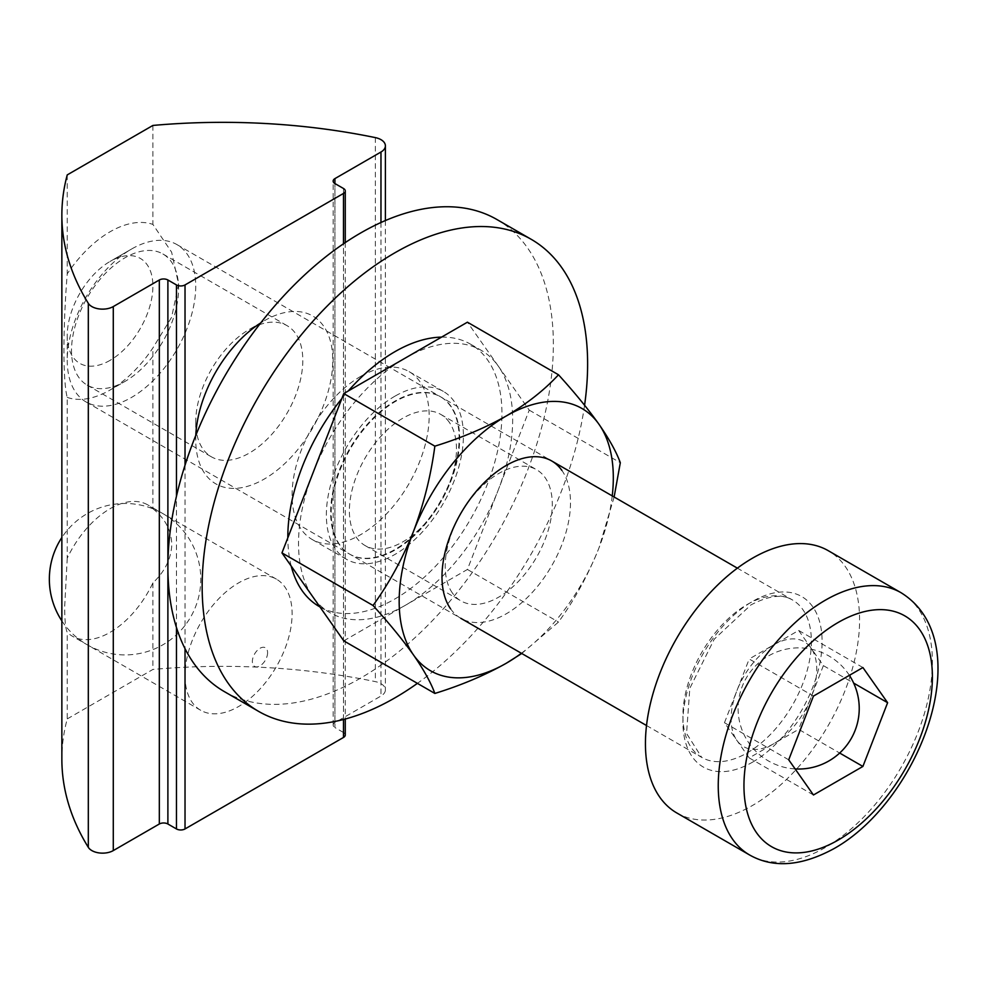 <?xml version="1.0" encoding="UTF-8"?>
<svg xmlns="http://www.w3.org/2000/svg" width="987" height="987" viewBox="0 0 987 987"><rect width="100%" height="100%" fill="white"/><g stroke="black" fill="none" stroke-linecap="round" stroke-linejoin="round"><path stroke-width="0.74" stroke-dasharray="4.93 3.7" d="M195.821 435.304A96.911 55.951 120 0 0 195.734 439.486A96.911 55.951 120 0 0 264.257 479.053A96.911 55.951 120 0 0 332.779 360.354A96.911 55.951 120 0 0 264.257 320.787L249.267 329.448A75.715 43.712 120 0 0 195.734 422.177A75.715 43.712 120 0 0 211.415 456.833A75.715 43.712 120 0 0 249.267 453.082A75.715 43.712 120 0 0 298.728 386.361A75.715 43.712 120 0 0 287.118 325.698A75.715 43.712 120 0 0 249.267 329.448L264.257 320.787A96.911 55.951 120 0 0 260.691 322.959M67.239 397.403A96.911 55.951 120 0 0 110.075 390.025L125.065 381.377A75.715 43.712 120 0 0 178.598 288.648A75.715 43.712 120 0 0 162.917 253.992A75.715 43.712 120 0 0 125.065 257.73A75.715 43.712 120 0 0 75.604 324.452A75.715 43.712 120 0 0 87.201 385.127A75.715 43.712 120 0 0 125.065 381.377L110.075 390.025A96.911 55.951 120 0 0 152.899 347.942L171.59 317.333L178.598 284.305L171.639 252.203L152.899 224.407A96.911 55.951 120 0 0 110.075 231.772A96.911 55.951 120 0 0 67.239 273.855C62.86 328.424 62.835 381.488 67.239 397.403L67.239 558.173A75.715 43.712 -60 0 1 147.927 504.974A75.715 43.712 -60 0 1 152.899 508.724L152.899 347.942M185.025 675.639A75.715 43.712 120 0 0 200.706 710.295A75.715 43.712 120 0 0 259.05 690.012A75.715 43.712 120 0 0 292.103 613.815A75.715 43.712 120 0 0 276.422 579.159A75.715 43.712 120 0 0 218.078 599.442A75.715 43.712 120 0 0 185.025 675.639M267.588 652.691A10.771 6.218 -60 0 1 259.976 665.88A10.771 6.218 -60 0 1 252.364 661.487A10.771 6.218 -60 0 1 259.976 648.299A10.771 6.218 -60 0 1 267.588 652.691M67.239 558.173L64.71 606.178C64.686 620.083 65.524 628.818 67.239 632.359L67.239 718.906A454.279 262.271 0 0 0 61.86 759.151M152.899 508.724C164.94 518.224 171.232 530.105 171.787 544.355C171.22 558.617 164.928 571.473 152.899 582.91A75.715 43.712 -60 0 1 72.211 636.109A75.715 43.712 -60 0 1 67.239 632.359M343.488 188.492L343.488 732.502L334.926 727.567L334.926 183.557L334.926 722.62L380.97 696.032A15.138 8.747 0 0 0 385.399 689.851A15.138 8.747 0 0 0 380.97 683.67A15.138 8.747 0 0 0 375.356 681.622A454.279 262.271 0 0 0 152.899 669.457L67.239 718.906M152.899 125.448L152.899 224.407M67.239 174.896L67.239 273.855M152.899 582.91L152.899 669.457M334.926 722.62A6.058 3.492 0 0 0 333.15 725.087A6.058 3.492 0 0 0 334.926 727.567M343.488 732.502A6.058 3.492 180 0 1 345.265 734.982M110.075 360.354A60.565 34.964 -60 0 1 67.239 335.629A60.565 34.964 -60 0 1 110.075 261.444L131.481 249.082A90.853 52.459 120 0 0 67.239 360.354A90.853 52.459 120 0 0 86.054 401.943A90.853 52.459 120 0 0 131.481 397.453A90.853 52.459 120 0 0 190.836 317.382A90.853 52.459 120 0 0 176.92 244.579A90.853 52.459 120 0 0 131.481 249.082L110.075 261.444A60.565 34.964 -60 0 1 152.899 286.168A60.565 34.964 -60 0 1 110.075 360.354M788.712 759.817L724.47 722.731L749.195 757.905L773.931 743.63A60.565 34.964 120 0 0 811.018 697.488A60.565 34.964 120 0 0 811.018 648.027A60.565 34.964 120 0 0 773.931 644.721L749.195 658.995L813.448 696.082M676.798 812.955A151.43 87.424 120 0 0 752.513 805.454A151.43 87.424 120 0 0 851.436 672.011A151.43 87.424 120 0 0 828.229 550.672M724.47 722.731L749.195 658.995M862.897 667.533L798.656 630.446L773.931 644.721A60.565 34.964 120 0 0 736.833 690.863A60.565 34.964 120 0 0 736.833 740.312A60.565 34.964 120 0 0 773.931 743.63L798.656 729.356L839.666 753.032M798.656 630.446L823.38 665.62L853.669 683.103M823.38 665.62L798.656 729.356M749.195 757.905L813.448 794.991M496.905 219.509A272.56 157.365 -60 0 1 538.408 438.845A272.56 157.365 -60 0 1 359.182 678.933A272.56 157.365 -60 0 1 224.345 691.603M361.131 376.133A96.911 55.951 -60 0 1 409.074 371.63A96.911 55.951 -60 0 1 423.842 449.616A96.911 55.951 -60 0 1 360.107 534.979A96.911 55.951 -60 0 1 312.163 539.482A96.911 55.951 -60 0 1 297.408 461.497A96.911 55.951 -60 0 1 361.131 376.133M395.405 395.91A96.911 55.951 -60 0 1 443.348 391.407A96.911 55.951 -60 0 1 458.104 469.393A96.911 55.951 -60 0 1 394.381 554.756A96.911 55.951 -60 0 1 346.437 559.271A96.911 55.951 -60 0 1 331.681 481.274A96.911 55.951 -60 0 1 395.405 395.91M584.575 405.238A272.56 157.365 -60 0 1 417.402 683.362M451.071 406.434A90.853 52.459 120 0 0 440.856 396.971A90.853 52.459 120 0 0 356.319 439.375A90.853 52.459 120 0 0 339.799 544.861A90.853 52.459 120 0 0 350.003 554.336A90.853 52.459 120 0 0 434.539 511.92A90.853 52.459 120 0 0 451.071 406.434M339.257 544.553A90.853 52.459 -60 0 1 355.776 439.067A90.853 52.459 -60 0 1 440.313 396.651A90.853 52.459 -60 0 1 450.528 406.126A90.853 52.459 -60 0 1 433.996 511.611A90.853 52.459 -60 0 1 349.46 554.015A90.853 52.459 -60 0 1 339.257 544.553M449.295 422.3A75.715 43.712 120 0 0 440.782 414.417A75.715 43.712 120 0 0 370.335 449.751A75.715 43.712 120 0 0 356.566 537.656A75.715 43.712 120 0 0 365.079 545.552A75.715 43.712 120 0 0 435.526 510.205A75.715 43.712 120 0 0 449.295 422.3M452.379 592.977A75.715 43.712 -60 0 1 466.16 505.073A75.715 43.712 -60 0 1 536.607 469.726A75.715 43.712 -60 0 1 545.108 477.622A75.715 43.712 -60 0 1 531.339 565.526A75.715 43.712 -60 0 1 460.892 600.873A75.715 43.712 -60 0 1 452.379 592.977M441.559 337.122A151.43 87.424 -60 0 1 470.602 344.204A151.43 87.424 -60 0 1 487.615 359.984A151.43 87.424 -60 0 1 460.065 535.793A151.43 87.424 -60 0 1 319.171 606.474M343.772 640.847L467.419 569.462L529.229 410.136L498.324 366.165A151.43 87.424 120 0 0 481.311 350.385A151.43 87.424 120 0 0 405.595 357.886A151.43 87.424 120 0 0 312.867 473.242A151.43 87.424 120 0 0 312.867 596.876A151.43 87.424 120 0 0 329.88 612.656A151.43 87.424 120 0 0 405.595 605.154A151.43 87.424 120 0 0 498.324 489.799A151.43 87.424 120 0 0 498.324 366.165L467.419 322.194M529.229 410.136L620.317 462.73M614.124 497.004L598.973 547.908C588.178 574.928 574.681 599.64 558.494 622.057L521.741 653.493M467.419 569.462L558.494 622.057M450.603 608.843A90.853 52.459 120 0 0 538.371 585.328A90.853 52.459 120 0 0 561.887 470.417M612.236 495.918A151.43 87.424 -60 0 1 598.973 547.908A151.43 87.424 -60 0 1 521.383 653.283M291.202 566.057A151.43 87.424 -60 0 1 287.822 537.804M341.835 398.575A151.43 87.424 -60 0 1 348.214 391.012M375.356 137.612L375.356 681.622M380.97 222.507L380.97 696.032M176.463 627.498L176.463 496.276M185.025 465.21L185.025 648.669M343.488 719.498L343.488 243.777M901.032 592.706A151.43 87.424 -60 0 1 924.251 714.045A151.43 87.424 -60 0 1 825.317 847.488A151.43 87.424 -60 0 1 749.614 854.989M752.513 762.174A98.429 56.827 120 0 0 822.109 641.624A98.429 56.827 120 0 0 752.513 601.441A98.429 56.827 120 0 0 682.918 721.99A98.429 56.827 120 0 0 752.513 762.174M747.159 604.537A90.853 52.459 -60 0 1 792.586 600.034A90.853 52.459 -60 0 1 806.515 672.838A90.853 52.459 -60 0 1 747.159 752.908A90.853 52.459 -60 0 1 701.732 757.399A90.853 52.459 -60 0 1 687.803 684.596A90.853 52.459 -60 0 1 747.159 604.537M162.917 253.992L287.118 325.698M178.598 288.648L178.598 284.305M200.706 710.295L72.211 636.109M385.399 220.545L385.399 689.851M333.15 725.087L333.15 181.077M345.265 242.58L345.265 719.029M276.422 579.159L147.927 504.974M195.734 422.177L195.734 439.486M87.201 385.127L211.415 456.833M61.86 620.885A75.715 75.715 0 0 0 200.78 579.196A75.715 75.715 0 0 0 61.86 537.508M67.239 335.629L67.239 360.354M646.51 725.519L701.732 757.399L686.557 733.477L689.802 688.334L714.23 639.194L750.947 604.908C768.996 595.469 782.876 593.841 792.586 600.034L737.375 568.154M86.054 401.943L460.818 618.306M176.92 244.579L551.671 460.941M443.348 391.407L409.074 371.63M346.437 559.271L312.163 539.482M319.911 606.906L329.88 612.656M440.782 414.417L536.607 469.726M365.079 545.552L460.892 600.873M470.602 344.204L481.311 350.385M849.375 675.342A60.565 60.565 0 0 0 738.091 708.456A60.565 60.565 0 0 0 795.115 768.922"/><path stroke-width="1.48" d="M380.97 139.66A15.138 8.747 0 0 0 375.356 137.612A454.279 262.271 0 0 0 152.899 125.448L67.239 174.896A454.279 262.271 0 0 0 61.86 215.141A454.279 262.271 0 0 0 88.312 303.33A15.138 8.747 0 0 0 113.283 306.575L159.326 279.987A6.058 3.492 180 0 1 167.889 279.987L176.463 284.935A6.058 3.492 0 0 0 185.025 284.935L343.488 193.44A6.058 3.492 0 0 0 345.265 190.972A6.058 3.492 0 0 0 343.488 188.492L334.926 183.557A6.058 3.492 180 0 1 333.15 181.077A6.058 3.492 180 0 1 334.926 178.61L380.97 152.023A15.138 8.747 0 0 0 385.399 145.842A15.138 8.747 0 0 0 380.97 139.66M61.86 215.141L61.86 759.151A454.279 262.271 0 0 0 88.312 847.339A15.138 8.747 0 0 0 113.283 850.584L159.326 823.997L159.326 279.987M167.889 279.987L167.889 823.997L176.463 828.944L176.463 627.498M260.691 322.959A96.911 55.951 120 0 0 195.821 435.304M185.025 648.669L185.025 828.944L343.488 737.449L343.488 719.498M185.025 828.944A6.058 3.492 180 0 1 176.463 828.944M167.889 823.997A6.058 3.492 0 0 0 159.326 823.997M345.265 719.029L345.265 734.982A6.058 3.492 180 0 1 343.488 737.449M752.513 558.173A151.43 87.424 120 0 0 653.591 691.616A151.43 87.424 120 0 0 676.798 812.955L749.614 854.989A151.43 87.424 -60 0 1 726.395 733.649A151.43 87.424 -60 0 1 825.317 600.207A151.43 87.424 -60 0 1 901.032 592.706L828.229 550.672A151.43 87.424 120 0 0 752.513 558.173M788.712 759.817L813.448 696.082L862.897 667.533L887.621 702.707L862.897 766.443L813.448 794.991L788.712 759.817M853.669 683.103L887.621 702.707M839.666 753.032L862.897 766.443M417.402 683.362A272.56 157.365 -60 0 1 393.443 698.71A272.56 157.365 -60 0 1 258.606 711.38A272.56 157.365 -60 0 1 217.103 492.044A272.56 157.365 -60 0 1 396.33 251.969A272.56 157.365 -60 0 1 531.166 239.286A272.56 157.365 -60 0 1 584.575 405.238M258.606 711.38L224.345 691.603A272.56 157.365 -60 0 1 182.842 472.267A272.56 157.365 -60 0 1 362.069 232.179A272.56 157.365 -60 0 1 496.905 219.509L531.166 239.286M561.887 470.417A90.853 52.459 120 0 0 474.118 493.932A90.853 52.459 120 0 0 450.603 608.843M319.911 606.906L319.171 606.474A151.43 87.424 -60 0 1 302.158 590.695A151.43 87.424 -60 0 1 291.202 566.057M521.741 653.493L506.245 663.264C484.913 675.293 461.114 685.348 434.86 693.442L343.772 640.847L281.961 552.905L373.037 605.487C389.248 582.996 402.733 558.284 413.516 531.351C423.793 504.036 430.912 475.635 434.86 446.161C461.151 438.031 484.95 427.976 506.245 415.996C527.07 403.671 544.479 389.939 558.494 374.776C574.779 392.74 588.264 409.247 598.973 424.274C609.287 439.19 616.406 452.009 620.317 462.73L614.124 497.004M373.037 605.487C389.322 623.451 402.807 639.958 413.516 654.986C423.83 669.902 430.949 682.72 434.86 693.442M558.494 374.776L467.419 322.194L343.772 393.566L434.86 446.161M343.772 393.566L281.961 552.905M521.383 653.283A151.43 87.424 -60 0 1 506.245 663.264A151.43 87.424 120 0 1 413.516 654.986A151.43 87.424 -60 0 1 413.516 531.351A151.43 87.424 -60 0 1 506.245 415.996A151.43 87.424 -60 0 1 598.973 424.274A151.43 87.424 -60 0 1 612.236 495.918M287.822 537.804A151.43 87.424 -60 0 1 341.835 398.575M348.214 391.012A151.43 87.424 -60 0 1 441.559 337.122M334.926 178.61L334.926 183.557M380.97 152.023L380.97 222.507M88.312 303.33L88.312 847.339M113.283 306.575L113.283 850.584M176.463 496.276L176.463 284.935M185.025 284.935L185.025 465.21M343.488 243.777L343.488 193.44M838.173 622.464A133.257 76.937 120 0 0 743.951 785.664A133.257 76.937 120 0 0 838.173 840.073A133.257 76.937 120 0 0 932.394 676.86A133.257 76.937 120 0 0 838.173 622.464M385.399 145.842L385.399 220.545M345.265 190.972L345.265 242.58M61.86 537.508A75.715 75.715 0 0 0 61.86 620.885M749.614 854.989C773.45 868.461 801.715 866.253 834.41 848.388C920.081 800.025 980.214 641.908 901.032 592.706M460.818 618.306L646.51 725.519M551.671 460.941L737.375 568.154M795.115 768.922A60.565 60.565 0 0 0 849.375 675.342"/></g></svg>
